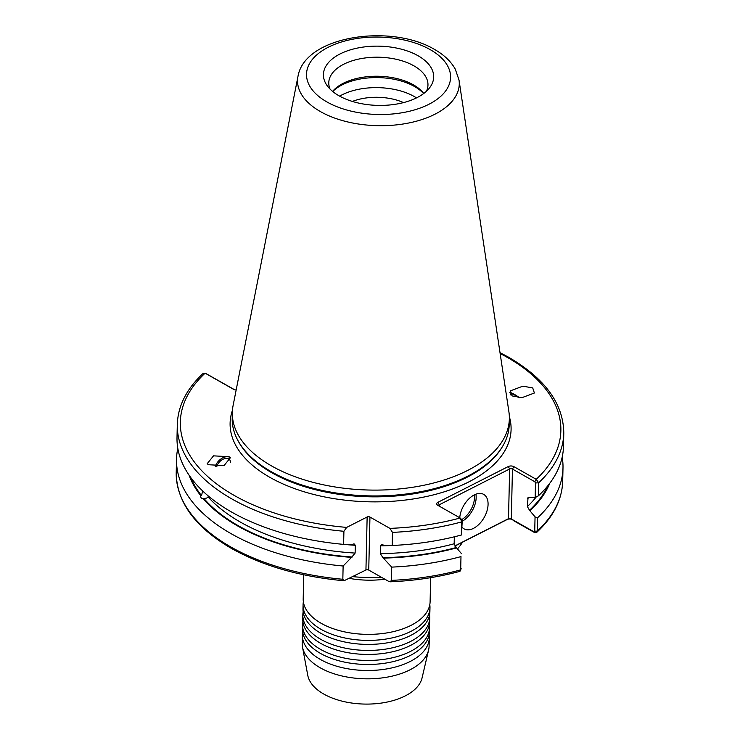 <?xml version="1.0" encoding="UTF-8"?>
<svg xmlns="http://www.w3.org/2000/svg" width="740" height="740" viewBox="0 0 740 740"><rect width="100%" height="100%" fill="white"/><g stroke="black" fill="none" stroke-linecap="round" stroke-linejoin="round"><path stroke-width="1.11" d="M430.652 577.672L430.107 601.694A63.474 34.105 -178.7 0 1 422.031 617.808A63.474 34.105 -178.7 0 1 321.234 623.339A63.474 34.105 -178.7 0 1 310.541 615.273A63.474 34.105 -178.7 0 1 303.197 598.808L303.742 574.795M429.977 607.716L429.885 611.721A63.474 34.105 -178.7 0 1 421.8 627.844A63.474 34.105 -178.7 0 1 321.012 633.375A63.474 34.105 -178.7 0 1 310.31 625.309A63.474 34.105 -178.7 0 1 302.975 608.844L303.067 604.83A63.474 34.105 1.3 0 0 321.105 629.361A63.474 34.105 1.3 0 0 390.082 638.324A63.474 34.105 1.3 0 0 429.977 607.716A63.474 34.105 1.3 0 0 429.792 604.7M429.746 617.743L429.653 621.757A63.474 34.105 -178.7 0 1 421.569 637.871A63.474 34.105 -178.7 0 1 320.781 643.412A63.474 34.105 -178.7 0 1 310.088 635.346A63.474 34.105 -178.7 0 1 302.743 618.88L302.836 614.866A63.474 34.105 1.3 0 0 320.873 639.397A63.474 34.105 1.3 0 0 389.86 648.36A63.474 34.105 1.3 0 0 429.746 617.743A63.474 34.105 1.3 0 0 429.561 614.727M429.514 627.779L429.422 631.793A63.474 34.105 -178.7 0 1 421.347 647.907A63.474 34.105 -178.7 0 1 320.559 653.448A63.474 34.105 -178.7 0 1 309.857 645.382A63.474 34.105 -178.7 0 1 302.521 628.917L302.605 624.902A63.474 34.105 1.3 0 0 320.642 649.433A63.474 34.105 1.3 0 0 389.629 658.387A63.474 34.105 1.3 0 0 429.514 627.779A63.474 34.105 1.3 0 0 429.339 624.764M303.382 601.824A63.474 34.105 1.3 0 0 303.067 604.83M303.15 611.86A63.474 34.105 1.3 0 0 302.836 614.866M302.928 621.896A63.474 34.105 1.3 0 0 302.605 624.902M302.697 631.932A63.474 34.105 1.3 0 0 302.382 634.938A63.474 34.105 1.3 0 0 320.42 659.47A63.474 34.105 1.3 0 0 389.407 668.423A63.474 34.105 1.3 0 0 429.293 637.815A63.474 34.105 1.3 0 0 429.108 634.8M216.82 466.505A8.334 5.356 134.5 0 1 228.447 458.809A8.334 5.356 134.5 0 1 229.391 459.466A8.334 5.356 134.5 0 1 230.51 462.102M208.486 464.729L207.154 463.749L213.527 455.849L229.076 456.71L230.408 457.69L224.035 465.589L208.486 464.729M230.593 457.884A10.314 6.632 -45.5 0 0 229.613 457.237A10.314 6.632 -45.5 0 0 215.312 466.459M208.699 496.337L206.654 498.094L203.195 498.621C201.252 498.51 200.457 497.548 200.808 495.735L201.502 495.578L202.797 490.555M510.942 395.086A8.334 1.702 -144 0 1 510.655 393.93A8.334 1.702 -144 0 1 518.638 397.639M512.126 395.928L510.461 390.831L522.875 386.169L532.717 387.917L534.382 393.014L521.968 397.676L512.126 395.928M519.378 397.685A10.314 2.1 36 0 0 509.777 392.533M403.55 102.601A41.653 22.376 1.3 0 0 352.379 101.436M462.093 527.213A19.832 11.831 119.5 0 0 464.1 528.887A19.832 11.831 119.5 0 0 473.498 528.36A19.832 11.831 119.5 0 0 486.994 510.896A19.832 11.831 119.5 0 0 483.664 494.376A19.832 11.831 119.5 0 0 474.257 494.912A19.832 11.831 119.5 0 0 459.743 517.76M454.795 545.972L508.51 518.657A1.98 1.064 -178.7 0 1 511.322 518.721L513.745 520.757L534.715 532.643L533.78 531.699L534.733 531.154L535.057 516.881L529.507 510.286L527.398 506.549L528.046 497.493L535.168 497.289L535.492 482.961L534.789 481.721L512.45 469.049A1.98 1.064 1.3 0 0 509.638 468.984L439.246 504.782A1.98 1.064 1.3 0 0 438.644 505.522A1.98 1.064 1.3 0 0 438.737 505.846M369.945 517.057L368.742 570.077A1.98 1.064 1.3 0 0 365.939 570.013L367.142 516.992A1.98 1.064 -178.7 0 1 369.945 517.057L389.915 528.379A190.31 102.259 1.3 0 0 460.169 518L462.26 520.192L461.473 534.974L461.769 521.876L460.169 518L437.83 505.337A3.968 2.127 -178.7 0 1 437.581 505.18A3.968 2.127 -178.7 0 1 437.895 502.321L508.297 466.533A3.968 2.127 -178.7 0 1 513.902 466.653L512.45 469.049L511.322 518.721L512.08 519.397A3.968 2.127 1.3 0 0 507.094 519.545L454.869 546.092M418.007 55.722A55.139 29.628 1.3 0 0 348.864 50.339A55.139 29.628 1.3 0 0 327.043 85.516A55.139 29.628 1.3 0 0 339.105 95.839A55.139 29.628 1.3 0 0 429.57 87.838A55.139 29.628 1.3 0 0 418.007 55.722M426.416 91.27A49.608 26.649 1.3 0 0 427.97 84.989A49.608 26.649 1.3 0 0 413.873 65.823A49.608 26.649 1.3 0 0 359.954 58.821A49.608 26.649 1.3 0 0 328.782 82.741A49.608 26.649 1.3 0 0 330.049 89.078M423.779 93.462A49.608 26.649 1.3 0 0 413.438 84.859A49.608 26.649 1.3 0 0 332.584 91.39M423.622 93.573A51.078 27.445 1.3 0 0 414.437 86.469A51.078 27.445 1.3 0 0 332.723 91.51M416.5 97.893A51.078 27.445 1.3 0 0 414.215 96.505A51.078 27.445 1.3 0 0 339.642 96.145M429.293 637.815L429.098 646.149A63.474 34.105 -178.7 0 1 428.608 649.979L422.059 677.933A57.517 30.904 -178.7 0 1 383.32 702.769A57.517 30.904 -178.7 0 1 323.843 694.092A57.517 30.904 -178.7 0 1 307.775 675.343L302.503 647.112A63.474 34.105 -178.7 0 1 302.188 643.273L302.382 634.938M428.608 649.979A63.474 34.105 -178.7 0 1 385.864 677.368A63.474 34.105 -178.7 0 1 320.226 667.804A63.474 34.105 -178.7 0 1 302.503 647.112M459.013 80.013L508.907 411.829A138.547 74.444 -178.7 0 1 509.351 418.757A138.547 74.444 -178.7 0 1 422.29 485.579A138.547 74.444 -178.7 0 1 271.71 466.015A138.547 74.444 -178.7 0 1 232.332 412.476A138.547 74.444 -178.7 0 1 233.091 405.575L297.989 76.359A80.882 43.456 -178.7 0 0 320.54 111.648A80.882 43.456 -178.7 0 0 411.903 122.322A80.882 43.456 -178.7 0 0 459.013 80.013L455.239 69.051C450.762 61.207 443.796 54.64 434.343 49.33C390.905 23.421 304.769 35.761 297.989 76.359M509.351 418.757L509.222 424.603A138.547 74.444 -178.7 0 1 502.469 446.572A138.547 74.444 -178.7 0 1 271.58 471.861A138.547 74.444 -178.7 0 1 237.956 440.568A138.547 74.444 -178.7 0 1 232.203 418.322L232.332 412.476M462.472 542.235A98.873 53.123 -178.7 0 1 457.57 548.765M381.479 577.293A98.873 53.123 -178.7 0 1 352.887 576.645M231.944 512.246A193.288 103.85 -178.7 0 1 177.008 437.543L177.304 424.446A193.288 103.85 -178.7 0 0 343.915 531.283L343.619 544.381A193.288 103.85 -178.7 0 1 231.944 512.246M384.846 579.207A63.474 34.105 -178.7 0 1 349.428 578.403M342.833 579.281L344.026 580.761C300.421 576.719 263.014 566.017 231.814 548.645C195.073 527.38 176.546 501.97 176.213 472.444A193.288 103.85 1.3 0 0 231.148 547.147A193.288 103.85 1.3 0 0 342.833 579.281L343.129 566.008L351.555 557.368A184.232 98.984 -178.7 0 1 203.195 498.621M351.555 557.368L355.126 553.076L355.302 545.278L354.053 543.826L351.842 544.557L343.619 544.381M368.742 570.077L388.713 581.39L390.147 581.807L391.404 580.382L391.71 567.118L382.987 557.701L380.314 553.649L380.49 545.852L381.803 544.455L383.977 545.288L392.2 545.482L392.496 532.384L389.915 528.379M365.939 570.013L344.026 580.761M390.147 581.807C414.779 580.743 438.043 577.255 459.956 571.336L460.687 569.874L460.983 556.6A193.288 103.85 -178.7 0 1 391.71 567.118M460.983 556.6L460.687 569.874A193.288 103.85 1.3 0 1 391.404 580.382M454.323 536.815L454.166 543.78L456.275 547.517L461.501 553.696M456.83 547.831A184.232 98.984 -178.7 0 1 383.681 558.099M461.473 534.974A193.288 103.85 -178.7 0 1 392.2 545.482M513.902 466.653L536.241 479.326L538.637 482.795L538.341 495.893L535.168 497.289M236.171 389.971A3.682 1.98 -178.7 0 1 233.988 389.527A3.682 1.98 -178.7 0 1 233.6 389.332L205.091 373.173L203.204 373.339C186.572 388.851 177.933 405.881 177.304 424.446M367.142 516.992L346.681 527.398L343.915 531.283M562.187 457.107A193.288 103.85 -178.7 0 1 562.992 467.948A193.288 103.85 -178.7 0 1 537.481 517.87L537.175 531.135L536.648 532.449L534.715 532.643M549.774 483.285A184.232 98.984 -178.7 0 1 530.062 510.6M535.057 516.881L537.481 517.87M500.009 352.629L508.186 357.004C544.927 378.279 563.455 403.679 563.788 433.214L563.482 446.312A193.288 103.85 -178.7 0 1 538.341 495.893M343.129 566.008A193.288 103.85 -178.7 0 1 176.518 459.17A193.288 103.85 -178.7 0 1 177.813 448.385M200.808 495.735A184.232 98.984 -178.7 0 1 189.033 475.089M512.08 519.397L533.78 531.699M206.035 373.589L234.571 389.73M534.789 481.721L536.241 479.326A190.31 102.259 1.3 0 0 506.78 357.087A190.31 102.259 1.3 0 0 500.138 353.498M206.294 373.7L205.1 373.182A190.31 102.259 1.3 0 0 346.681 527.398M509.342 416.648A140.526 75.508 -178.7 0 1 433.705 494.81A140.526 75.508 -178.7 0 1 270.045 477.439A140.526 75.508 -178.7 0 1 232.434 410.367M462.028 519.434A18.648 11.119 119.5 0 0 474.322 494.875M475.903 494.191A19.832 11.831 -60.5 0 1 462.232 521.265M327.006 101.991A72.048 38.711 1.3 0 0 428.867 104.303A72.048 38.711 1.3 0 0 430.107 49.571A72.048 38.711 1.3 0 0 328.246 47.258A72.048 38.711 1.3 0 0 327.006 101.991M502.469 446.572L501.757 447.728A137.834 74.056 -178.7 0 1 272.061 472.897A137.834 74.056 -178.7 0 1 238.604 441.762L237.956 440.568M352.268 557.007A183.474 98.577 -178.7 0 1 203.888 498.464M355.126 553.076A180.495 96.977 -178.7 0 1 208.31 497.197M355.302 545.278A180.495 96.977 -178.7 0 1 343.822 544.39M536.408 496.743A180.495 96.977 -178.7 0 1 527.398 506.549M547.979 485.588A183.474 98.577 -178.7 0 1 529.507 510.286M529.155 497.224A180.495 96.977 -178.7 0 1 527.574 498.751M456.275 547.517A183.474 98.577 -178.7 0 1 382.987 557.701M454.166 543.78A180.495 96.977 -178.7 0 1 380.314 553.649M391.996 545.482A180.495 96.977 -178.7 0 1 380.49 545.852M462.26 520.192L461.769 521.876A193.288 103.85 -178.7 0 1 392.496 532.384M534.733 531.154L537.175 531.135A193.288 103.85 1.3 0 0 562.696 481.213C562.058 499.824 553.381 516.909 536.648 532.449M563.788 433.214A193.288 103.85 -178.7 0 1 538.637 482.795L535.492 482.961M201.502 495.578A183.474 98.577 -178.7 0 1 190.717 477.476M437.895 502.321L439.246 504.782L439.218 506.123M507.094 519.545L508.51 518.657L509.638 468.984L508.297 466.533M234.358 389.666L233.6 389.332M562.992 467.948L562.696 481.213M176.518 459.17L176.213 472.444M460.604 570.512L461.14 568.376M205.091 373.173L206.146 373.626"/></g></svg>
